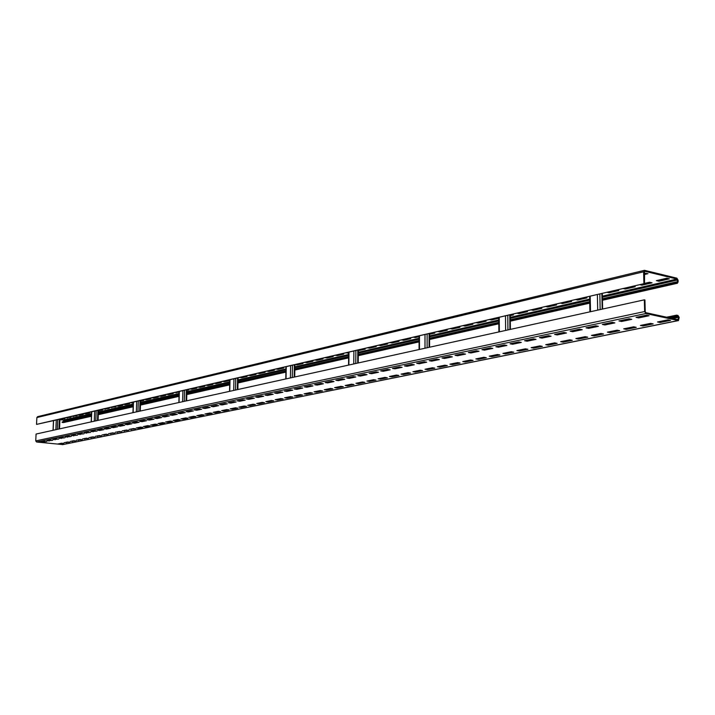 <?xml version="1.0" encoding="UTF-8"?>
<svg xmlns="http://www.w3.org/2000/svg" width="715" height="715" viewBox="0 0 715 715"><rect width="100%" height="100%" fill="white"/><g stroke="black" fill="none" stroke-linecap="round" stroke-linejoin="round"><path stroke-width="1.07" d="M62.75 444.569L36.626 442.013L35.75 440.905L36.081 434.041L644.34 299.835L644.93 299.969L645.234 311.669L645.842 312.669L678.142 319.721L678.633 317.29L678.043 316.316L676.631 316.003L676.605 315.154L678.017 315.467L679.196 317.415L678.472 320.579L645.868 313.536L644.644 311.543L644.34 299.835M666.612 317.201L676.605 315.154M649.095 315.735L646.458 315.172L636.028 317.353L638.656 317.916L649.095 315.735M631.774 319.355L629.155 318.801L618.967 320.937L621.585 321.482L631.774 319.355M614.873 322.885L612.255 322.34L602.307 324.431L604.917 324.968L614.873 322.885M598.366 326.335L595.747 325.799L586.032 327.836L588.642 328.364L598.366 326.335M582.233 329.704L579.624 329.177L570.132 331.17L572.742 331.689L582.233 329.704M566.477 332.993L563.876 332.484L554.599 334.432L557.2 334.933L566.477 332.993M551.077 336.211L548.485 335.71L539.414 337.614L542.006 338.106L551.077 336.211M536.027 339.357L533.435 338.865L524.569 340.724L527.152 341.207L536.027 339.357M521.298 342.431L518.724 341.949L510.045 343.772L512.619 344.246L521.298 342.431M506.899 345.443L504.325 344.97L495.844 346.748L498.409 347.213L506.899 345.443M492.814 348.384L490.249 347.919L481.946 349.662L484.502 350.118L492.814 348.384M479.023 351.262L476.467 350.806L468.343 352.513L470.899 352.96L479.023 351.262M465.528 354.086L462.98 353.639L455.026 355.301L457.573 355.748L465.528 354.086M452.318 356.839L449.78 356.41L441.995 358.036L444.524 358.474L452.318 356.839M439.385 359.547L436.856 359.118L429.223 360.718L431.753 361.138L439.385 359.547M426.712 362.192L424.192 361.772L416.72 363.336L419.231 363.756L426.712 362.192M414.298 364.784L411.786 364.373L404.467 365.91L406.969 366.312L414.298 364.784M402.134 367.322L399.631 366.92L392.455 368.422L394.957 368.824L402.134 367.322M390.211 369.816L387.718 369.414L380.684 370.888L383.177 371.282L390.211 369.816M378.53 372.256L376.045 371.863L369.146 373.31L371.63 373.695L378.53 372.256M367.072 374.651L364.596 374.267L357.84 375.679L360.306 376.063L367.072 374.651M355.838 376.993L353.371 376.617L346.739 378.012L349.197 378.387L355.838 376.993M344.818 379.299L342.36 378.923L335.853 380.291L338.302 380.657L344.818 379.299M334.003 381.56L331.563 381.193L325.173 382.534L327.613 382.891L334.003 381.56M323.394 383.776L320.964 383.41L314.698 384.724L317.129 385.081L323.394 383.776M312.982 385.948L310.56 385.591L304.411 386.887L306.833 387.235L312.982 385.948M302.767 388.084L300.354 387.736L294.321 389.005L296.725 389.344L302.767 388.084M292.739 390.175L290.335 389.836L284.409 391.078L286.804 391.418L292.739 390.175M282.89 392.231L280.495 391.9L274.676 393.116L277.062 393.447L282.89 392.231M273.21 394.251L270.833 393.929L265.113 395.127L267.49 395.449L273.21 394.251M263.71 396.235L261.341 395.913L255.729 397.093L258.097 397.415L263.71 396.235M254.379 398.192L252.02 397.871L246.505 399.024L248.856 399.345L254.379 398.192M245.209 400.105L242.859 399.792L237.443 400.927L239.784 401.24L245.209 400.105M236.2 401.982L233.859 401.678L228.532 402.795L230.865 403.099L236.2 401.982M227.343 403.832L225.011 403.528L219.782 404.627L222.106 404.931L227.343 403.832M218.638 405.655L216.323 405.351L211.175 406.433L213.49 406.728L218.638 405.655M210.085 407.443L207.77 407.148L202.711 408.202L205.017 408.497L210.085 407.443M201.666 409.203L199.369 408.909L194.391 409.954L196.688 410.24L201.666 409.203M193.39 410.928L191.102 410.642L186.213 411.67L188.492 411.947L193.39 410.928M185.257 412.627L182.977 412.341L178.16 413.35L180.439 413.636L185.257 412.627M177.249 414.298L174.978 414.021L170.25 415.013L172.512 415.29L177.249 414.298M169.375 415.942L167.113 415.674L162.457 416.648L164.709 416.917L169.375 415.942M161.626 417.56L159.374 417.292L154.797 418.257L157.041 418.525L161.626 417.56M154.002 419.16L151.759 418.892L147.254 419.839L149.489 420.098L154.002 419.16M146.495 420.724L144.269 420.465L139.827 421.394L142.053 421.653L146.495 420.724M139.112 422.27L136.896 422.011L132.525 422.923L134.733 423.182L139.112 422.27M131.837 423.789L129.63 423.53L125.331 424.433L127.529 424.683L131.837 423.789M124.678 425.282L122.48 425.032L118.243 425.917L120.442 426.167L124.678 425.282M117.635 426.757L115.446 426.506L111.272 427.382L113.453 427.624L117.635 426.757M110.691 428.205L108.51 427.954L104.399 428.821L106.58 429.063L110.691 428.205M103.854 429.635L101.682 429.393L97.633 430.233L99.805 430.475L103.854 429.635M97.124 431.038L94.961 430.796L90.975 431.637L97.124 431.038M90.483 432.423L84.406 433.013L90.483 432.423M83.95 433.791L77.935 434.371L83.95 433.791M77.506 435.131L71.563 435.703L77.506 435.131M71.16 436.463L65.28 437.017L71.16 436.463M64.913 437.768L59.095 438.322L64.913 437.768M58.746 439.055L52.99 439.6L58.746 439.055M52.669 440.324L46.976 440.86L52.669 440.324M46.681 441.575L41.041 442.102L46.681 441.575M670.536 320.392L667.98 319.837L657.523 321.965L660.079 322.51L670.536 320.392M653.188 323.904L650.632 323.368L640.425 325.441L642.973 325.977L653.188 323.904M636.252 327.345L633.696 326.809L623.721 328.837L626.269 329.365L636.252 327.345M619.699 330.696L617.152 330.178L607.401 332.153L609.949 332.672L619.699 330.696M603.523 333.977L600.984 333.467L591.457 335.398L593.995 335.907L603.523 333.977M587.721 337.176L585.183 336.676L575.87 338.57L578.408 339.062L587.721 337.176M572.268 340.304L569.73 339.822L560.631 341.672L563.161 342.154L572.268 340.304M557.155 343.37L554.625 342.887L545.724 344.702L548.244 345.175L557.155 343.37M542.372 346.364L539.852 345.899L531.147 347.669L533.658 348.134L542.372 346.364M527.911 349.295L525.4 348.831L516.882 350.565L519.385 351.02L527.911 349.295M513.763 352.164L511.261 351.709L502.913 353.407L505.416 353.854L513.763 352.164M499.91 354.971L497.417 354.524L489.248 356.186L491.741 356.624L499.91 354.971M486.352 357.715L483.858 357.286L475.868 358.912L478.353 359.341L486.352 357.715M473.071 360.414L470.586 359.985L462.757 361.576L465.233 361.996L473.071 360.414M460.067 363.041L457.591 362.63L449.914 364.185L452.389 364.605L460.067 363.041M447.322 365.624L444.855 365.213L437.339 366.741L439.796 367.153L447.322 365.624M434.836 368.162L432.378 367.751L425.014 369.253L427.463 369.655L434.836 368.162M422.592 370.638L420.152 370.245L412.93 371.711L415.37 372.104L422.592 370.638M410.598 373.069L408.158 372.676L401.079 374.124L403.51 374.508L410.598 373.069M398.836 375.455L396.405 375.071L389.461 376.483L391.892 376.859L398.836 375.455M387.307 377.788L384.885 377.413L378.074 378.798L380.487 379.173L387.307 377.788M375.992 380.085L373.579 379.71L366.893 381.068L369.306 381.435L375.992 380.085M364.891 382.328L362.487 381.971L355.936 383.303L358.331 383.66L364.891 382.328M353.997 384.536L351.601 384.178L345.175 385.492L347.562 385.841L353.997 384.536M343.307 386.708L340.93 386.35L334.611 387.637L336.997 387.986L343.307 386.708M332.824 388.835L330.446 388.486L324.253 389.747L326.621 390.086L332.824 388.835M322.519 390.917L320.159 390.578L314.073 391.82L316.432 392.151L322.519 390.917M312.41 392.964L310.051 392.633L304.081 393.849L306.431 394.18L312.41 392.964M302.481 394.984L300.13 394.653L294.267 395.842L296.6 396.173L302.481 394.984M292.721 396.959L290.388 396.637L284.624 397.808L286.956 398.13L292.721 396.959M283.14 398.899L280.816 398.577L275.15 399.73L277.474 400.051L283.14 398.899M273.729 400.811L271.405 400.489L265.846 401.624L268.152 401.937L273.729 400.811M264.479 402.679L262.164 402.375L256.694 403.483L259 403.787L264.479 402.679M255.38 404.52L253.083 404.216L247.712 405.316L250 405.611L255.38 404.52M246.443 406.334L244.155 406.04L238.873 407.112L241.152 407.407L246.443 406.334M237.657 408.113L235.378 407.818L230.185 408.882L232.455 409.168L237.657 408.113M229.015 409.865L226.744 409.579L221.641 410.616L223.902 410.902L229.015 409.865M220.524 411.59L218.263 411.304L213.24 412.323L215.492 412.609L220.524 411.59M212.167 413.279L209.915 413.002L204.973 414.003L207.216 414.289L212.167 413.279M203.945 414.95L201.702 414.673L196.84 415.656L199.074 415.933L203.945 414.95M195.856 416.586L193.631 416.309L188.84 417.283L191.066 417.56L195.856 416.586M187.902 418.204L185.677 417.926L180.975 418.883L183.192 419.151L187.902 418.204M180.073 419.785L177.856 419.517L173.227 420.465L175.434 420.724L180.073 419.785M172.369 421.35L170.161 421.081L165.603 422.011L167.802 422.27L172.369 421.35M164.781 422.887L162.591 422.628L158.095 423.539L160.285 423.798L164.781 422.887M157.309 424.397L155.128 424.138L150.713 425.041L152.885 425.291L157.309 424.397M149.962 425.89L147.791 425.64L143.438 426.524L145.601 426.775L149.962 425.89M142.723 427.356L140.56 427.105L136.27 427.981L138.433 428.222L142.723 427.356M135.591 428.803L133.437 428.553L129.218 429.411L135.591 428.803M128.575 430.224L122.274 430.823L128.575 430.224M121.657 431.628L115.428 432.218L121.657 431.628M114.847 433.004L108.689 433.585L114.847 433.004M108.135 434.363L102.039 434.943L108.135 434.363M101.521 435.703L95.497 436.275L101.521 435.703M94.997 437.026L89.044 437.58L94.997 437.026M88.58 438.331L82.681 438.876L88.58 438.331M82.243 439.609L76.416 440.154L82.243 439.609M76.005 440.878L70.24 441.405L76.005 440.878M69.856 442.12L64.144 442.648L69.856 442.12M63.787 443.354L58.138 443.872L63.787 443.354M37.841 416.657L36.867 417.56L36.537 424.397L644.501 283.56L53.589 420.599L53.142 430.269M36.537 424.397L53.589 420.599M644.501 283.56L644.581 271.217L676.917 279.038L677.561 281.701L677.185 282.407L675.612 282.068L675.639 282.917L677.382 283.256L678.124 281.835L678.07 280.146L676.891 278.189L644.733 270.359L643.607 271.789L643.911 283.417M91.466 415.272L62.16 421.948L62.142 422.449L63.537 422.565L91.422 416.237M62.142 422.449L91.44 415.79M98.312 414.226L133.187 406.29M140.48 404.636L179.063 395.86M186.829 394.09L229.703 384.339M238.015 382.454L285.911 371.559M294.839 369.521L348.634 357.286M358.286 355.096L419.097 341.261M429.59 338.874L498.811 323.135M510.304 320.517L589.732 302.454M602.423 299.567L675.639 282.917M59.935 419.687L63.385 420.08L63.769 421.582M644.242 273.711L646.19 273.246M658.149 280.235L667.533 278.412M641.48 284.257L650.293 282.407M624.874 288.109L633.445 286.313M608.644 291.872L616.991 290.129M577.273 299.147L585.201 297.503M562.115 302.659L569.828 301.06M547.279 306.1L554.804 304.545M532.764 309.47L540.102 307.951M518.572 312.759L525.713 311.284M510.251 314.868L511.636 314.546M491.062 319.14L497.863 317.746M477.736 322.233L484.368 320.865M464.678 325.262L471.158 323.931M451.889 328.23L458.208 326.934M439.359 331.134L445.534 329.874M429.599 333.565L433.102 332.752M415.04 336.774L419.106 335.996M403.233 339.509L408.98 338.338M391.659 342.199L397.272 341.055M380.308 344.827L385.796 343.718M369.163 347.41L374.526 346.328M358.34 349.966L363.479 348.893M347.508 352.432L348.688 352.316M336.98 354.872L341.993 353.871M326.648 357.277L331.546 356.293M316.504 359.627L321.294 358.671M306.529 361.942L311.222 361.004M296.743 364.212L301.328 363.292M277.679 368.627L282.068 367.76M268.393 370.781L272.692 369.932M259.268 372.899L263.478 372.068M250.295 374.982L254.424 374.168M241.482 377.028L245.513 376.233M224.287 381.015L228.157 380.255M215.894 382.963L219.684 382.221M207.645 384.876L211.363 384.152M199.53 386.752L203.167 386.046M191.548 388.603L195.115 387.914M175.953 392.222L179.188 391.606M168.338 393.992L171.698 393.339M160.848 395.726L164.137 395.091M153.466 397.442L156.692 396.816M146.209 399.122L149.372 398.514M140.623 400.543L142.151 400.194M132.007 402.42L133.339 402.232M125.062 404.029L128.048 403.457M118.225 405.611L121.157 405.056M111.486 407.175L114.364 406.629M104.855 408.712L107.67 408.185M98.473 410.249L101.074 409.713M85.514 413.199L88.168 412.698M79.249 414.655L81.859 414.164M73.073 416.085L75.638 415.612M66.987 417.497L69.498 417.033M60.981 418.892L63.447 418.436M644.269 274.56L647.978 273.675L644.233 273.318M669.329 278.85L666.773 278.233L656.379 280.646L658.926 281.254L669.329 278.85M639.719 284.668L641.927 285.187L652.08 282.836L649.533 282.228L644.492 283.399M623.105 288.52L625.312 289.021L635.233 286.733L633.025 286.215M606.883 292.283L609.082 292.775L618.779 290.531L616.571 290.031M575.521 299.558L577.711 300.032L586.97 297.887L584.781 297.404M560.354 303.071L562.544 303.535L571.598 301.444L569.408 300.97M545.527 306.512L547.708 306.967L556.565 304.921L554.384 304.456M531.022 309.872L533.193 310.319L541.863 308.317L539.682 307.861M516.82 313.17L518.992 313.608L527.473 311.642L525.302 311.204M510.26 315.628L513.397 314.904L511.225 314.466M498.775 317.925L497.452 317.657M489.319 319.542L491.473 319.971L498.775 318.282M475.993 322.635L478.147 323.046L486.111 321.205L483.957 320.794M462.945 325.665L465.09 326.067L472.892 324.261L470.747 323.85M450.164 328.623L452.3 329.025L459.942 327.256L457.806 326.853M437.643 331.528L439.77 331.921L447.259 330.196L445.123 329.794M429.599 334.271L434.827 333.065L432.7 332.681M413.333 337.167L415.442 337.552L419.106 336.702M401.526 339.902L403.635 340.277L410.687 338.642L408.578 338.267M389.961 342.592L392.061 342.95L398.979 341.35L396.879 340.983M378.61 345.22L380.702 345.577L387.485 344.013L385.394 343.647M367.474 347.803L369.557 348.151L376.215 346.614L374.133 346.257M358.331 350.636L365.159 349.17L363.086 348.822M345.837 352.826L348.679 352.987M335.308 355.266L337.373 355.596L343.665 354.139L341.6 353.809M324.985 357.661L327.032 357.992L333.208 356.562L331.152 356.231M314.841 360.011L316.879 360.333L322.948 358.93L320.901 358.608M304.876 362.326L306.914 362.639L312.875 361.263L310.837 360.941M295.098 364.587L297.118 364.9L302.972 363.551L300.944 363.238M285.482 366.822L285.991 366.893M276.044 369.012L278.046 369.315L283.703 368.011L281.692 367.698M266.767 371.165L268.76 371.46L274.319 370.173L272.308 369.878M257.641 373.275L259.634 373.57L265.095 372.309L263.093 372.015M248.677 375.357L250.661 375.643L256.033 374.401L254.04 374.115M239.865 377.404L241.84 377.681L247.113 376.465L245.138 376.179M222.687 381.381L224.644 381.658L229.738 380.478L227.781 380.201M214.303 383.329L216.252 383.598L221.266 382.445L219.317 382.168M206.063 385.242L208.002 385.51L212.936 384.366L210.988 384.098M197.948 387.119L199.887 387.387L204.74 386.261L202.801 385.993M189.976 388.969L191.897 389.228L196.67 388.129L194.739 387.861M186.937 390.381L188.733 389.961L186.955 389.72M174.389 392.589L179.17 392.178M166.783 394.349L168.686 394.6L173.245 393.545L171.332 393.295M159.302 396.083L161.188 396.333L165.674 395.297L163.78 395.046M151.929 397.799L153.814 398.041L158.221 397.022L156.335 396.771M144.671 399.479L146.539 399.721L150.892 398.711L149.006 398.469M140.605 401.088L143.67 400.382L141.793 400.141M130.479 402.768L133.312 402.777M123.543 404.377L125.393 404.61L129.549 403.644L127.69 403.412M116.715 405.959L118.556 406.192L122.649 405.244L120.799 405.012M109.985 407.523L115.848 406.817L114.007 406.585M103.353 409.06L109.154 408.363L107.322 408.14M98.456 410.776L102.549 409.892L100.726 409.668M90.376 412.072L91.592 412.215M84.03 413.538L85.836 413.753L89.634 412.877L87.829 412.662M77.774 414.995L79.571 415.201L83.315 414.334L81.519 414.128M71.598 416.425L77.086 415.781L75.29 415.567M65.521 417.837L70.946 417.194L69.158 416.988M59.953 419.276L64.886 418.597L63.108 418.391M638.039 316.933L647.057 315.297M620.969 320.517L629.745 318.926M604.309 324.002L612.844 322.465M588.034 327.416L596.337 325.924M572.134 330.75L580.214 329.302M556.601 334.012L564.466 332.6M541.407 337.194L549.066 335.827M526.553 340.304L534.025 338.981M512.029 343.352L519.304 342.056M497.828 346.337L504.906 345.077M483.921 349.251L490.83 348.026M470.318 352.102L477.048 350.913M456.992 354.89L463.561 353.737M443.952 357.625L450.352 356.508M431.181 360.306L437.428 359.216M418.668 362.925L424.764 361.862M406.406 365.499L412.358 364.462M394.394 368.019L400.203 367.01M382.614 370.486L388.29 369.503M371.067 372.908L376.608 371.952M359.752 375.286L365.159 374.356M348.652 377.609L353.925 376.707M337.757 379.888L342.914 379.013M327.068 382.132L332.109 381.274M316.584 384.33L321.509 383.499M306.297 386.493L311.105 385.671M296.189 388.611L300.899 387.816M286.277 390.685L290.88 389.916M276.535 392.732L281.031 391.972M266.972 394.734L271.369 394.001M257.57 396.709L261.878 395.985M248.337 398.639L252.556 397.942M239.266 400.543L243.395 399.864M230.355 402.411L234.386 401.75M221.596 404.252L225.538 403.6M212.981 406.057L216.842 405.423M204.508 407.827L208.297 407.21M196.187 409.579L199.887 408.971M187.991 411.295L191.62 410.705M179.939 412.984L183.487 412.412M172.02 414.646L175.497 414.083M164.218 416.273L167.623 415.728M156.549 417.882L159.883 417.354M148.997 419.473L152.268 418.945M141.57 421.028L144.77 420.518M134.25 422.556L137.396 422.065M127.056 424.067L130.13 423.584M119.959 425.559L122.98 425.085M112.979 427.016L115.937 426.56M106.106 428.464L109.002 428.017M99.331 429.885L102.174 429.447M92.664 431.279L95.444 430.85M86.086 432.655L88.821 432.244M79.615 434.014L82.297 433.612M73.234 435.355L75.862 434.952M66.942 436.668L69.525 436.284M60.748 437.973L63.278 437.589M54.635 439.251L57.12 438.885M48.611 440.512L51.051 440.154M42.677 441.763L45.063 441.405M659.534 321.553L668.498 319.954M642.436 325.03L651.15 323.475M625.732 328.426L634.214 326.916M609.412 331.751L617.671 330.276M593.468 334.995L601.503 333.565M577.872 338.159L585.701 336.774M562.634 341.261L570.248 339.92M547.726 344.29L555.144 342.986M533.14 347.258L540.37 345.989M518.867 350.162L525.909 348.929M504.897 353.004L511.77 351.807M491.223 355.784L497.926 354.613M477.834 358.51L484.368 357.375M464.723 361.173L471.096 360.074M451.88 363.783L458.092 362.711M439.296 366.348L445.356 365.302M426.962 368.86L432.879 367.841M414.87 371.317L420.643 370.325M403.019 373.722L408.658 372.756M391.4 376.09L396.905 375.152M380.005 378.405L385.376 377.493M368.815 380.684L374.07 379.79M357.849 382.909L362.979 382.042M347.079 385.099L352.093 384.259M336.515 387.253L341.413 386.422M326.147 389.362L330.929 388.558M315.959 391.436L320.633 390.649M305.957 393.465L310.533 392.705M296.135 395.467L300.613 394.716M286.492 397.424L290.862 396.7M277.009 399.354L281.29 398.648M267.696 401.249L271.879 400.561M258.544 403.108L262.637 402.438M249.544 404.94L253.548 404.279M240.705 406.737L244.619 406.093M232.009 408.506L235.843 407.881M223.455 410.249L227.209 409.632M215.045 411.956L218.719 411.357M206.778 413.636L210.371 413.056M198.636 415.29L202.157 414.727M190.628 416.925L194.078 416.371M182.754 418.525L186.132 417.98M175.005 420.098L178.312 419.571M167.373 421.653L170.608 421.135M159.856 423.182L163.038 422.681M152.465 424.683L155.575 424.192M145.181 426.167L148.228 425.684M138.013 427.624L140.998 427.159M130.952 429.063L133.875 428.607M123.999 430.475L126.868 430.028M117.144 431.869L119.959 431.431M110.396 433.245L113.149 432.816M103.746 434.595L106.446 434.175M97.186 435.927L99.841 435.524M90.734 437.24L93.325 436.847M84.361 438.536L86.917 438.152M78.087 439.814L80.589 439.43M71.902 441.066L74.36 440.699M65.807 442.308L68.211 441.95M59.792 443.532L62.151 443.184M668.623 317.648L676.631 316.003M638.629 317.067L638.656 317.916M621.567 320.642L621.585 321.482M604.899 324.127L604.917 324.968M588.624 327.542L588.642 328.364M572.724 330.866L572.742 331.689M557.182 334.128L557.2 334.933M541.997 337.31L542.006 338.106M527.143 340.42L527.152 341.207M512.61 343.459L512.619 344.246M498.409 346.435L498.409 347.213M484.502 349.349L484.502 350.118M470.89 352.2L470.899 352.96M457.573 354.998L457.573 355.748M444.524 357.723L444.524 358.474M431.753 360.405L431.753 361.138M419.231 363.023L419.231 363.756M406.969 365.588L406.969 366.312M394.957 368.109L394.957 368.824M383.177 370.576L383.177 371.282M371.63 372.998L371.63 373.695M360.306 375.366L360.306 376.063M349.206 377.69L349.197 378.387M338.311 379.978L338.302 380.657M327.622 382.212L327.613 382.891M317.138 384.411L317.129 385.081M306.842 386.565L306.833 387.235M296.734 388.683L296.725 389.344M286.813 390.765L286.804 391.418M277.071 392.803L277.062 393.447M267.508 394.805L267.49 395.449M258.106 396.78L258.097 397.415M248.874 398.711L248.856 399.345M239.802 400.615L239.784 401.24M230.882 402.482L230.865 403.099M222.124 404.315L222.106 404.931M213.508 406.12L213.49 406.728M205.035 407.899L205.017 408.497M196.705 409.641L196.688 410.24M188.51 411.357L188.492 411.947M180.457 413.047L180.439 413.636M172.53 414.709L172.512 415.29M164.727 416.336L164.709 416.917M157.059 417.944L157.041 418.525M149.507 419.526L149.489 420.098M142.071 421.081L142.053 421.653M134.76 422.619L134.733 423.182M127.556 424.129L127.529 424.683M120.46 425.613L120.442 426.167M113.479 427.078L113.453 427.624M106.598 428.517L106.58 429.063M99.823 429.938L99.805 430.475M93.147 431.333L93.129 431.869M86.578 432.709L86.551 433.245M80.098 434.068L80.071 434.595M73.717 435.408L73.69 435.935M67.424 436.722L67.398 437.249M61.222 438.027L61.195 438.545M55.109 439.305L55.091 439.814M49.085 440.565L49.067 441.075M43.15 441.807L43.123 442.317M660.061 321.67L660.079 322.51M642.955 325.137L642.973 325.977M626.251 328.534L626.269 329.365M609.931 331.849L609.949 332.672M593.986 335.094L593.995 335.907M578.39 338.267L578.408 339.062M563.143 341.359L563.161 342.154M548.235 344.389L548.244 345.175M533.649 347.356L533.658 348.134M519.376 350.261L519.385 351.02M505.407 353.094L505.416 353.854M491.732 355.873L491.741 356.624M478.344 358.599L478.353 359.341M465.233 361.263L465.233 361.996M452.381 363.872L452.389 364.605M439.796 366.429L439.796 367.153M427.463 368.94L427.463 369.655M415.37 371.398L415.37 372.104M403.519 373.802L403.51 374.508M391.892 376.17L391.892 376.859M380.496 378.485L380.487 379.173M369.306 380.755L369.306 381.435M358.34 382.99L358.331 383.66M347.57 385.171L347.562 385.841M336.997 387.324L336.997 387.986M326.63 389.434L326.621 390.086M316.441 391.498L316.432 392.151M306.44 393.536L306.431 394.18M296.618 395.529L296.6 396.173M286.965 397.495L286.956 398.13M277.483 399.417L277.474 400.051M268.17 401.312L268.152 401.937M259.009 403.171L259 403.787M250.018 405.003L250 405.611M241.169 406.799L241.152 407.407M232.473 408.569L232.455 409.168M223.92 410.303L223.902 410.902M215.51 412.019L215.492 412.609M207.234 413.699L207.216 414.289M199.092 415.352L199.074 415.933M191.084 416.979L191.066 417.56M183.201 418.579L183.192 419.151M175.452 420.152L175.434 420.724M167.819 421.707L167.802 422.27M160.303 423.235L160.285 423.798M152.912 424.737L152.885 425.291M145.628 426.22L145.601 426.775M138.451 427.677L138.433 428.222M131.39 429.107L131.372 429.652M124.428 430.519L124.41 431.065M117.582 431.914L117.555 432.459M110.825 433.29L110.807 433.826M104.176 434.64L104.149 435.167M97.615 435.971L97.598 436.499M91.154 437.285L91.136 437.812M84.79 438.581L84.772 439.099M78.516 439.859L78.489 440.369M72.322 441.11L72.304 441.629M66.227 442.353L66.2 442.862M60.212 443.577L60.185 444.078M98.33 413.699L133.204 405.754M140.498 404.091L179.072 395.288M186.847 393.518L229.721 383.741M238.032 381.846L285.92 370.933M294.848 368.895L348.643 356.624M358.295 354.425L419.097 340.563M429.59 338.168L498.811 322.385M510.296 319.766L589.723 301.659M602.405 298.763L675.612 282.068M658.926 281.254L658.908 280.414M641.927 285.187L641.9 284.356M625.312 289.021L625.294 288.208M609.082 292.775L609.064 291.97M577.711 300.032L577.693 299.236M562.544 303.535L562.526 302.749M547.708 306.967L547.699 306.19M533.193 310.319L533.184 309.55M518.992 313.608L518.983 312.848M491.473 319.971L491.473 319.221M478.147 323.046L478.138 322.313M465.09 326.067L465.09 325.343M452.3 329.025L452.3 328.301M439.77 331.921L439.77 331.206M415.442 337.552L415.442 336.845M403.635 340.277L403.635 339.58M392.061 342.95L392.061 342.262M380.702 345.577L380.702 344.898M369.557 348.151L369.566 347.481M358.626 350.681L358.635 350.01M347.901 353.165L347.91 352.495M337.373 355.596L337.373 354.944M327.032 357.992L327.041 357.339M316.879 360.333L316.888 359.69M306.914 362.639L306.923 361.996M297.118 364.9L297.127 364.266M278.046 369.315L278.064 368.69M268.76 371.46L268.777 370.844M259.634 373.57L259.652 372.953M250.661 375.643L250.679 375.035M241.84 377.681L241.858 377.082M224.644 381.658L224.653 381.068M216.252 383.598L216.27 383.008M208.002 385.51L208.02 384.92M199.887 387.387L199.896 386.806M191.897 389.228L191.915 388.656M176.301 392.839L176.319 392.267M168.686 394.6L168.704 394.036M161.188 396.333L161.206 395.77M153.814 398.041L153.832 397.486M146.539 399.721L146.566 399.167M132.338 403.001L132.355 402.465M125.393 404.61L125.42 404.073M118.556 406.192L118.574 405.655M111.817 407.747L111.844 407.219M105.177 409.284L105.203 408.757M98.634 410.794L98.661 410.276M85.836 413.753L85.854 413.243M79.571 415.201L79.588 414.691M73.386 416.631L73.413 416.121M67.299 418.043L67.326 417.533M61.293 419.428L61.32 418.927M62.285 444.659L678.169 320.57M36.626 442.013L645.868 313.536M35.75 440.905L644.644 311.543M56.279 419.982L55.833 429.679M63.269 422.583L91.431 416.184M98.295 414.629L133.169 406.71M140.462 405.056L179.045 396.298M186.812 394.537L229.694 384.804M238.006 382.918L285.902 372.041M294.83 370.013L348.634 357.804M358.286 355.614L419.097 341.806M429.59 339.428L498.82 323.707M510.313 321.098L589.75 303.071M602.441 300.193L677.051 283.256M36.867 417.56L643.607 271.789M63.385 420.08L91.538 413.61M98.402 412.028L133.267 404.011M140.56 402.339L179.134 393.465M186.901 391.686L229.765 381.828M238.077 379.915L285.955 368.913M294.884 366.858L348.661 354.497M358.313 352.281L419.097 338.302M429.59 335.889L498.784 319.98M510.278 317.344L589.669 299.093M602.352 296.171L676.917 279.038M57.718 419.642L57.28 429.358M59.381 419.258L58.943 428.991M597.374 294.482L597.695 310.131M599.84 293.91L600.162 309.586M590.197 296.153L590.501 311.713M601.86 293.445L602.191 309.139M676.676 319.399L678.687 318.997M672.618 318.515L678.633 317.29M670.035 317.952L678.043 316.316M505.496 315.798L505.63 330.437M507.784 315.261L507.918 329.937M499.231 317.245L499.356 331.823M509.777 314.797L509.92 329.49M424.996 334.468L424.987 348.232M427.132 333.968L427.123 347.758M419.482 335.746L419.464 349.456M429.098 333.512L429.089 347.329M353.889 350.958L353.764 363.944M355.882 350.493L355.766 363.506M349 352.093L348.866 365.025M357.813 350.046L357.697 363.077M290.621 365.633L290.406 377.922M292.498 365.195L292.283 377.511M286.25 366.643L286.036 378.887M294.383 364.757L294.178 377.091M233.957 378.771L233.68 390.444M235.727 378.36L235.45 390.05M230.033 379.683L229.747 391.311M237.568 377.931L237.291 389.648M182.924 390.605L182.584 401.714M184.595 390.22L184.264 401.347M179.376 391.427L179.036 402.5M186.392 389.8L186.061 400.945M136.717 401.321L136.333 411.92M138.308 400.954L137.923 411.572M133.499 402.071L133.115 412.627M140.06 400.552L139.675 411.179M94.675 411.071L94.264 421.198M96.194 410.723L95.774 420.867M91.743 411.751L91.323 421.85M97.901 410.33L97.49 420.492M63.814 420.626L91.502 414.28M98.375 412.707L133.24 404.717M140.533 403.046L179.108 394.215M186.874 392.428L229.747 382.605M238.059 380.702L285.937 369.735M294.875 367.689L348.652 355.364M358.304 353.147L419.097 339.223M429.59 336.819L498.793 320.964M510.287 318.327L589.687 300.139M602.379 297.226L677.507 280.012M675.773 282.112L677.561 281.701M678.472 320.579L62.527 444.65M98.295 414.673L133.169 406.764M140.462 405.11L179.045 396.351M186.812 394.591L229.694 384.858M238.006 382.972L285.893 372.104M294.83 370.075L348.625 357.866M358.286 355.677L419.097 341.877M429.59 339.491L498.82 323.779M510.313 321.169L589.75 303.142M602.441 300.264L677.382 283.256M37.546 416.675L644.376 270.35M59.962 419.124L59.524 428.866M53.473 420.626L53.026 430.296M589.616 296.287L589.92 311.847M602.298 293.347L602.62 309.041M498.766 317.353L498.882 331.93M510.251 314.689L510.394 329.392M419.106 335.827L419.079 349.537M429.599 333.396L429.59 347.222M348.688 352.164L348.554 365.097M358.34 349.921L358.215 362.961M285.991 366.706L285.777 378.95M294.92 364.632L294.714 376.975M229.819 379.728L229.533 391.355M238.122 377.806L237.845 389.523M179.197 391.471L178.857 402.536M186.964 389.666L186.624 400.82M133.339 402.107L132.954 412.662M140.632 400.418L140.256 411.054M91.609 411.786L91.189 421.877M98.473 410.195L98.062 420.366"/></g></svg>
